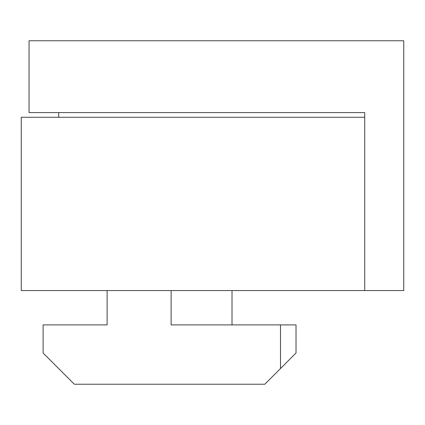 <?xml version="1.0" encoding="UTF-8"?>
<svg xmlns="http://www.w3.org/2000/svg" width="425" height="425" viewBox="0 0 425 425"><rect width="100%" height="100%" fill="white"/><g stroke="black" fill="none" stroke-linecap="round" stroke-linejoin="round"><path stroke-width="0.64" d="M29.054 112.582L364.719 112.582L364.719 290.562L403.75 290.562L403.75 40.763L29.054 40.763L29.054 112.582M107.116 290.562L107.116 324.907L43.106 324.907L43.106 353.01L74.332 384.237L264.802 384.237L280.511 368.523L280.511 324.907L296.023 324.907L296.023 353.01L280.511 368.523M171.126 290.562L171.126 324.907L280.511 324.907M21.25 117.263L21.25 290.562L364.719 290.562L364.719 117.263L21.25 117.263M58.719 112.582L58.719 117.263M364.719 112.582L364.719 117.263M232.013 324.907L232.013 290.562"/></g></svg>

